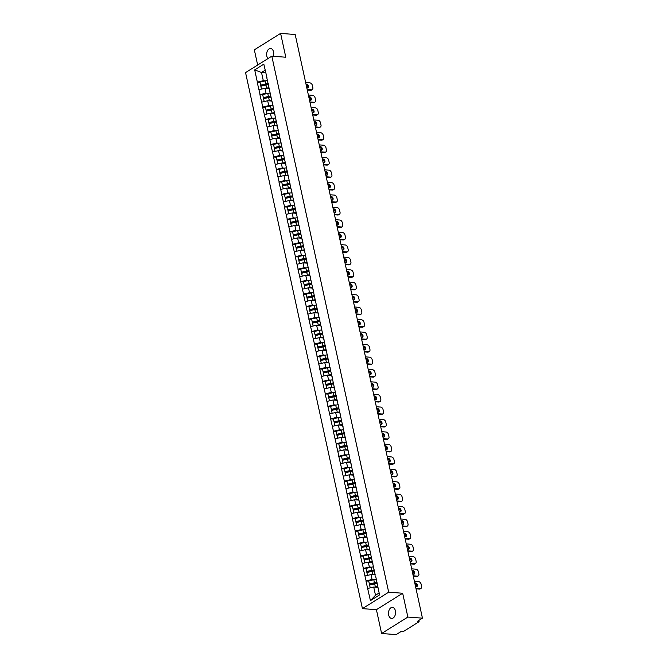 <?xml version="1.0" encoding="UTF-8"?>
<svg xmlns="http://www.w3.org/2000/svg" width="668" height="668" viewBox="0 0 668 668"><rect width="100%" height="100%" fill="white"/><g stroke="black" fill="none" stroke-linecap="round" stroke-linejoin="round"><path stroke-width="1" d="M388.667 615.003A5.544 3.524 94.3 0 1 392.45 607.371A5.544 3.524 94.3 0 1 395.389 610.794A5.544 3.524 94.3 0 1 391.615 618.418A5.544 3.524 94.3 0 1 388.667 615.003M267.977 58.575A5.544 3.524 94.3 0 1 266.816 56.112A5.544 3.524 94.3 0 1 270.59 48.48A5.544 3.524 94.3 0 1 273.538 51.904A5.544 3.524 94.3 0 1 273.296 56.279M381.603 633.506L407.864 617.065L402.67 593.242L376.41 609.684L381.603 633.506L396.182 634.6L401.092 631.527L402.161 631.602A1.303 0.426 167.7 0 0 403.948 631.185L418.811 621.883A1.303 0.426 167.7 0 0 419.078 621.532A1.303 0.426 167.7 0 0 418.602 621.315L417.533 621.24L422.443 618.159L295.181 34.494L280.602 33.4L254.341 49.841L257.656 65.03M376.41 609.684L362.432 608.631L245.557 72.603L271.818 56.17L388.684 592.19L362.432 608.631M377.904 587.364L373.713 587.055L375.499 595.246L370.414 600.632L379.549 594.912L375.675 576.3M370.414 600.632L365.939 580.951L368.761 581.16M374.28 579.624L372.059 579.457L365.939 580.951M366.097 580.851L363.225 568.485L366.039 568.693M371.558 567.157L369.337 566.99L363.225 568.485M363.384 568.385L360.503 556.01L363.317 556.227M368.845 554.69L366.615 554.524L360.503 556.01M360.662 555.91L357.789 543.543L360.603 543.752M366.122 542.216L363.901 542.049L357.789 543.543M357.948 543.443L355.067 531.068L357.881 531.285M363.4 529.749L361.179 529.582L355.067 531.068M355.226 530.976L352.345 518.602L355.167 518.819M360.687 517.283L358.457 517.107L352.345 518.602M352.504 518.502L349.631 506.135L352.445 506.344M357.964 504.808L355.743 504.641L349.631 506.135M349.79 506.035L346.909 493.66L349.723 493.877M355.251 492.341L353.021 492.174L346.909 493.66M347.068 493.568L344.195 481.194L347.009 481.403M352.529 479.866L350.308 479.699L344.195 481.194M344.354 481.094L341.473 468.727L344.287 468.936M349.807 467.4L347.585 467.233L341.473 468.727M341.632 468.627L338.751 456.252L341.573 456.469M347.093 454.933L344.863 454.766L338.751 456.252M338.91 456.16L336.037 443.786L338.851 443.995M344.371 442.458L342.15 442.291L336.037 443.786M336.196 443.686L333.315 431.319L336.129 431.528M341.657 429.992L339.428 429.825L333.315 431.319M333.474 431.219L330.602 418.844L333.416 419.061M338.935 417.525L336.714 417.358L330.602 418.844M330.76 418.752L327.879 406.378L330.693 406.587M336.213 405.05L333.992 404.883L327.879 406.378M328.038 406.278L325.157 393.911L327.98 394.12M333.499 392.584L331.27 392.417L325.157 393.911M325.316 393.811L322.444 381.436L325.258 381.653M330.777 380.117L328.556 379.95L322.444 381.436M322.602 381.344L319.721 368.97L322.535 369.179M328.063 367.642L325.834 367.475L319.721 368.97M319.88 368.87L317.008 356.503L319.822 356.712M325.341 355.176L323.12 355.009L317.008 356.503M317.158 356.403L314.286 344.028L317.1 344.245M322.619 342.709L320.398 342.542L314.286 344.028M314.444 343.928L311.564 331.562L314.386 331.771M319.905 330.234L317.676 330.067L311.564 331.562M311.722 331.462L308.85 319.095L311.664 319.304M317.183 317.768L314.962 317.601L308.85 319.095M309.008 318.995L306.128 306.62L308.942 306.837M314.469 305.301L312.24 305.134L306.128 306.62M306.286 306.52L303.414 294.154L306.228 294.363M311.747 292.826L309.526 292.659L303.414 294.154M303.564 294.054L300.692 281.687L303.506 281.896M309.025 280.36L306.804 280.193L300.692 281.687M300.851 281.587L297.97 269.212L300.792 269.429M306.311 267.893L304.082 267.726L297.97 269.212M298.128 269.112L295.256 256.746L298.07 256.955M303.589 255.418L301.368 255.251L295.256 256.746M295.415 256.646L292.534 244.279L295.348 244.488M300.876 242.952L298.646 242.785L292.534 244.279M292.693 244.179L289.82 231.804L292.634 232.021M298.153 230.485L295.932 230.318L289.82 231.804M289.97 231.704L287.098 219.338L289.912 219.547M295.431 218.01L293.21 217.843L287.098 219.338M287.257 219.238L284.376 206.871L287.198 207.08M292.718 205.544L290.488 205.377L284.376 206.871M284.535 206.771L281.662 194.396L284.476 194.613M289.995 193.077L287.774 192.902L281.662 194.396M281.821 194.296L278.94 181.93L281.754 182.139M287.282 180.602L285.052 180.435L278.94 181.93M279.099 181.83L276.226 169.455L279.04 169.672M284.56 168.136L282.339 167.969L276.226 169.455M276.377 169.363L273.504 156.988L276.318 157.205M281.838 155.661L279.616 155.494L273.504 156.988M273.663 156.888L270.782 144.522L273.604 144.731M279.124 143.194L276.894 143.027L270.782 144.522M270.941 144.422L268.068 132.047L270.882 132.264M276.402 130.728L274.181 130.561L268.068 132.047M268.227 131.955L265.346 119.58L268.16 119.789M273.688 118.253L271.459 118.086L265.346 119.58M265.505 119.48L262.633 107.114L265.446 107.323M270.966 105.786L268.745 105.619L262.633 107.114M262.783 107.014L259.91 94.639L262.724 94.856M268.244 93.32L266.023 93.153L259.91 94.639M260.069 94.547L257.188 82.172L260.011 82.381M265.53 80.845L263.301 80.678L257.188 82.172M257.347 82.072L254.692 69.881L263.827 64.161L266.924 77.521M375.241 575.131L266.49 76.352M375.191 574.897L370.99 574.58L372.059 579.457M370.99 574.58L365.037 575.975M372.468 562.431L368.277 562.114L369.337 566.99M368.277 562.114L362.315 563.508M372.519 562.665L372.953 563.834M369.746 549.956L365.555 549.647L366.615 554.524M365.555 549.647L359.601 551.033M369.805 550.19L370.239 551.359M367.033 537.49L362.833 537.172L363.901 542.049M362.833 537.172L356.879 538.567M367.083 537.723L367.517 538.892M364.31 525.023L360.119 524.706L361.179 529.582M360.119 524.706L354.165 526.1M364.361 525.257L364.795 526.426M361.597 512.548L357.397 512.239L358.457 517.107M357.397 512.239L351.443 513.625M361.647 512.782L362.081 513.951M358.875 500.081L354.683 499.764L355.743 504.641M354.683 499.764L348.721 501.159M358.925 500.315L359.359 501.484M356.153 487.615L351.961 487.298L353.021 492.174M351.961 487.298L346.007 488.692M356.211 487.849L356.645 489.018M353.439 475.14L349.239 474.823L350.308 479.699M349.239 474.823L343.285 476.217M353.489 475.374L353.923 476.543M350.717 462.673L346.525 462.356L347.585 467.233M346.525 462.356L340.571 463.751M350.767 462.907L351.201 464.076M348.003 450.207L343.803 449.89L344.863 454.766M343.803 449.89L337.849 451.284M348.053 450.441L348.487 451.61M345.281 437.732L341.089 437.415L342.15 442.291M341.089 437.415L335.127 438.809M345.331 437.966L345.765 439.135M342.559 425.265L338.367 424.948L339.428 429.825M338.367 424.948L332.413 426.343M342.617 425.499L343.051 426.668M339.845 412.799L335.645 412.482L336.714 417.358M335.645 412.482L329.691 413.876M339.895 413.033L340.329 414.202M337.123 400.324L332.931 400.007L333.992 404.883M332.931 400.007L326.978 401.401M337.173 400.558L337.607 401.727M334.409 387.857L330.209 387.54L331.27 392.417M330.209 387.54L324.256 388.935M334.459 388.091L334.893 389.26M331.687 375.391L327.495 375.074L328.556 379.95M327.495 375.074L321.533 376.468M331.737 375.616L332.171 376.794M328.965 362.916L324.773 362.599L325.834 367.475M324.773 362.599L318.82 363.993M329.023 363.15L329.449 364.319M326.251 350.45L322.051 350.132L323.12 355.009M322.051 350.132L316.098 351.527M326.301 350.683L326.736 351.852M323.529 337.983L319.337 337.666L320.398 342.542M319.337 337.666L313.384 339.06M323.579 338.208L324.013 339.377M320.815 325.508L316.615 325.191L317.676 330.067M316.615 325.191L310.662 326.585M320.865 325.742L321.3 326.911M318.093 313.041L313.902 312.724L314.962 317.601M313.902 312.724L307.94 314.119M318.143 313.275L318.578 314.444M315.371 300.567L311.179 300.258L312.24 305.134M311.179 300.258L305.226 301.652M315.43 300.8L315.855 301.969M312.657 288.1L308.457 287.783L309.526 292.659M308.457 287.783L302.504 289.177M312.707 288.334L313.142 289.503M309.935 275.634L305.744 275.316L306.804 280.193M305.744 275.316L299.79 276.711M309.985 275.867L310.42 277.036M307.222 263.159L303.021 262.85L304.082 267.726M303.021 262.85L297.068 264.236M307.272 263.392L307.706 264.561M304.499 250.692L300.308 250.375L301.368 255.251M300.308 250.375L294.346 251.769M304.55 250.926L304.984 252.095M301.777 238.226L297.586 237.908L298.646 242.785M297.586 237.908L291.632 239.303M301.827 238.459L302.262 239.628M299.064 225.751L294.864 225.442L295.932 230.318M294.864 225.442L288.91 226.828M299.114 225.984L299.548 227.153M296.341 213.284L292.15 212.967L293.21 217.843M292.15 212.967L286.196 214.361M296.392 213.518L296.826 214.687M293.628 200.817L289.428 200.5L290.488 205.377M289.428 200.5L283.474 201.895M293.678 201.051L294.112 202.22M290.906 188.343L286.714 188.034L287.774 192.902M286.714 188.034L280.752 189.42M290.956 188.576L291.39 189.745M288.184 175.876L283.992 175.559L285.052 180.435M283.992 175.559L278.038 176.953M288.234 176.11L288.668 177.279M285.47 163.409L281.27 163.092L282.339 167.969M281.27 163.092L275.316 164.487M285.52 163.643L285.954 164.812M282.748 150.935L278.556 150.626L279.616 155.494M278.556 150.626L272.602 152.012M282.798 151.168L283.232 152.337M280.034 138.468L275.834 138.151L276.894 143.027M275.834 138.151L269.88 139.545M280.084 138.702L280.518 139.871M277.312 126.001L273.12 125.684L274.181 130.561M273.12 125.684L267.158 127.079M277.362 126.235L277.796 127.404M274.59 113.527L270.398 113.209L271.459 118.086M270.398 113.209L264.445 114.604M274.64 113.76L275.074 114.929M271.876 101.06L267.676 100.743L268.745 105.619M267.676 100.743L261.722 102.137M271.926 101.294L272.36 102.463M269.154 88.593L264.962 88.276L266.023 93.153M264.962 88.276L259.009 89.671M269.204 88.827L269.638 89.996M265.714 72.804L261.514 72.486L263.301 80.678M265.146 70.215L261.514 72.486L254.692 69.881M407.864 617.065L422.443 618.159M402.67 593.242L388.684 592.19M271.818 56.17L285.795 57.223L280.602 33.4M375.499 595.246L379.132 592.975M373.713 587.055L367.759 588.441M269.07 88.201A5.803 1.895 167.7 0 0 267.25 88.443M268.177 84.085A5.803 1.895 167.7 0 0 265.814 84.444L260.712 85.571L260.612 85.153L259.944 82.081L265.037 80.953L265.705 84.026L260.612 85.153M305.66 82.54L309.852 82.857A2.597 1.812 58 0 1 312.373 85.404L312.841 87.566A2.597 1.812 58 0 1 312.223 89.621L311.438 90.113A2.597 1.812 -122 0 1 310.578 90.305L307.297 90.063M310.578 90.305L311.371 89.813L307.18 89.495M311.371 89.813A2.597 1.812 58 0 0 312.223 89.621M306.829 87.9L307.464 87.942A2.037 1.419 58 0 0 308.132 87.792A2.037 1.419 58 0 0 308.474 85.738A2.037 1.419 58 0 0 306.637 84.193L306.011 84.143M307.672 87.942A2.037 1.419 58 0 0 307.622 86.088A2.037 1.419 58 0 0 306.136 84.736M267.584 80.552A7.098 2.321 167.7 0 0 265.037 80.953M268.252 83.625A7.098 2.321 167.7 0 0 265.705 84.026M268.97 87.758A7.098 2.321 167.7 0 0 266.607 88.143L265.755 88.335M268.302 84.686A7.098 2.321 167.7 0 0 265.939 85.07L260.837 86.197L261.472 89.094M271.792 100.676A5.803 1.895 167.7 0 0 269.964 100.918M270.891 96.559A5.803 1.895 167.7 0 0 268.528 96.91L263.434 98.037L263.334 97.628L262.658 94.547L267.759 93.42L268.427 96.501L263.334 97.628M308.382 95.015L312.574 95.332A2.597 1.812 58 0 1 315.096 97.879L315.563 100.033A2.597 1.812 58 0 1 314.945 102.087L314.16 102.58A2.597 1.812 -122 0 1 313.3 102.772L310.019 102.53M313.3 102.772L314.085 102.279L309.894 101.97M314.085 102.279A2.597 1.812 58 0 0 314.945 102.087M309.551 100.367L310.177 100.417A2.037 1.419 58 0 0 310.845 100.258A2.037 1.419 58 0 0 311.196 98.213A2.037 1.419 58 0 0 309.359 96.66L308.725 96.609M310.395 100.417A2.037 1.419 58 0 0 310.344 98.563A2.037 1.419 58 0 0 308.858 97.202M270.298 93.019A7.098 2.321 167.7 0 0 267.759 93.42M270.974 96.092A7.098 2.321 167.7 0 0 268.427 96.501M271.692 100.225A7.098 2.321 167.7 0 0 269.321 100.617L268.469 100.801M271.024 97.152A7.098 2.321 167.7 0 0 268.653 97.536L263.559 98.664L264.186 101.561M274.506 113.142A5.803 1.895 167.7 0 0 272.686 113.385M273.613 109.026A5.803 1.895 167.7 0 0 271.25 109.377L266.156 110.512L266.048 110.095L265.38 107.022L270.473 105.886L271.15 108.968L266.048 110.095M311.096 107.481L315.288 107.798A2.597 1.812 58 0 1 317.809 110.345L318.285 112.508A2.597 1.812 58 0 1 317.659 114.554L316.874 115.046A2.597 1.812 -122 0 1 316.022 115.247L312.741 114.996M316.022 115.247L316.807 114.754L312.616 114.437M316.807 114.754A2.597 1.812 58 0 0 317.659 114.554M312.265 112.834L312.9 112.884A2.037 1.419 58 0 0 313.568 112.733A2.037 1.419 58 0 0 313.91 110.679A2.037 1.419 58 0 0 312.081 109.126L311.447 109.084M313.117 112.884A2.037 1.419 58 0 0 313.058 111.03A2.037 1.419 58 0 0 311.572 109.669M273.02 105.486A7.098 2.321 167.7 0 0 270.473 105.886M273.688 108.567A7.098 2.321 167.7 0 0 271.15 108.968M274.414 112.7A7.098 2.321 167.7 0 0 272.043 113.084L271.191 113.276M273.738 109.619A7.098 2.321 167.7 0 0 271.375 110.003L266.273 111.138L266.908 114.028M277.228 125.609A5.803 1.895 167.7 0 0 275.4 125.851M276.327 121.492A5.803 1.895 167.7 0 0 273.972 121.852L268.87 122.979L268.77 122.561L268.093 119.488L273.195 118.361L273.863 121.434L268.77 122.561M313.818 119.948L318.01 120.265A2.597 1.812 58 0 1 320.531 122.812L320.999 124.974A2.597 1.812 58 0 1 320.381 127.029L319.596 127.521A2.597 1.812 -122 0 1 318.736 127.713L315.455 127.471M318.736 127.713L319.529 127.221L315.329 126.903M319.529 127.221A2.597 1.812 58 0 0 320.381 127.029M314.987 125.308L315.613 125.359A2.037 1.419 58 0 0 316.29 125.2A2.037 1.419 58 0 0 316.632 123.146A2.037 1.419 58 0 0 314.795 121.601L314.169 121.551M315.83 125.35A2.037 1.419 58 0 0 315.78 123.496A2.037 1.419 58 0 0 314.294 122.144M275.734 117.96A7.098 2.321 167.7 0 0 273.195 118.361M276.41 121.033A7.098 2.321 167.7 0 0 273.863 121.434M277.128 125.166A7.098 2.321 167.7 0 0 274.765 125.551L273.905 125.743M276.46 122.094A7.098 2.321 167.7 0 0 274.089 122.478L268.995 123.605L269.63 126.502M279.95 138.084A5.803 1.895 167.7 0 0 278.122 138.326M279.049 133.967A5.803 1.895 167.7 0 0 276.686 134.318L271.592 135.445L271.484 135.036L270.816 131.955L275.909 130.828L276.585 133.909L271.484 135.036M316.532 132.423L320.732 132.74A2.597 1.812 58 0 1 323.245 135.287L323.721 137.441A2.597 1.812 58 0 1 323.103 139.495L322.31 139.988A2.597 1.812 -122 0 1 321.458 140.18L318.177 139.938M321.458 140.18L322.243 139.687L318.051 139.378M322.243 139.687A2.597 1.812 58 0 0 323.103 139.495M317.701 137.775L318.335 137.825A2.037 1.419 58 0 0 319.003 137.666A2.037 1.419 58 0 0 319.346 135.621A2.037 1.419 58 0 0 317.517 134.068L316.882 134.017M318.553 137.825A2.037 1.419 58 0 0 318.502 135.971A2.037 1.419 58 0 0 317.016 134.61M278.456 130.427A7.098 2.321 167.7 0 0 275.909 130.828M279.124 133.5A7.098 2.321 167.7 0 0 276.585 133.909M279.85 137.633A7.098 2.321 167.7 0 0 277.479 138.025L276.627 138.209M279.182 134.56A7.098 2.321 167.7 0 0 276.811 134.944L271.717 136.072L272.344 138.969M282.664 150.55A5.803 1.895 167.7 0 0 280.844 150.793M281.771 146.434A5.803 1.895 167.7 0 0 279.408 146.785L274.306 147.92L274.206 147.503L273.538 144.43L278.631 143.294L279.299 146.376L274.206 147.503M319.254 144.889L323.446 145.207A2.597 1.812 58 0 1 325.967 147.753L326.435 149.916A2.597 1.812 58 0 1 325.817 151.962L325.032 152.454A2.597 1.812 -122 0 1 324.18 152.655L320.89 152.404M324.18 152.655L324.965 152.162L320.774 151.845M324.965 152.162A2.597 1.812 58 0 0 325.817 151.962M320.423 150.25L321.058 150.292A2.037 1.419 58 0 0 321.726 150.141A2.037 1.419 58 0 0 322.068 148.087A2.037 1.419 58 0 0 320.231 146.534L319.605 146.492M321.266 150.292A2.037 1.419 58 0 0 321.216 148.438A2.037 1.419 58 0 0 319.73 147.077M281.178 142.894A7.098 2.321 167.7 0 0 278.631 143.294M281.846 145.975A7.098 2.321 167.7 0 0 279.299 146.376M282.564 150.108A7.098 2.321 167.7 0 0 280.201 150.492L279.349 150.684M281.896 147.027A7.098 2.321 167.7 0 0 279.533 147.411L274.431 148.547L275.066 151.436M285.386 163.025A5.803 1.895 167.7 0 0 283.558 163.259M284.484 158.909A5.803 1.895 167.7 0 0 282.121 159.26L277.028 160.387L276.928 159.978L276.251 156.897L281.353 155.769L282.021 158.842L276.928 159.978M321.976 157.364L326.168 157.673A2.597 1.812 58 0 1 328.689 160.22L329.157 162.382A2.597 1.812 58 0 1 328.539 164.437L327.754 164.929A2.597 1.812 -122 0 1 326.894 165.121L323.613 164.879M326.894 165.121L327.679 164.629L323.487 164.311M327.679 164.629A2.597 1.812 58 0 0 328.539 164.437M323.145 162.716L323.771 162.767A2.037 1.419 58 0 0 324.439 162.608A2.037 1.419 58 0 0 324.79 160.554A2.037 1.419 58 0 0 322.953 159.009L322.318 158.959M323.988 162.758A2.037 1.419 58 0 0 323.938 160.913A2.037 1.419 58 0 0 322.452 159.552M283.892 155.368A7.098 2.321 167.7 0 0 281.353 155.769M284.568 158.441A7.098 2.321 167.7 0 0 282.021 158.842M285.286 162.574A7.098 2.321 167.7 0 0 282.915 162.959L282.063 163.151M284.618 159.502A7.098 2.321 167.7 0 0 282.247 159.886L277.153 161.013L277.779 163.911M288.1 175.492A5.803 1.895 167.7 0 0 286.28 175.734M287.207 171.375A5.803 1.895 167.7 0 0 284.844 171.726L279.75 172.853L279.641 172.444L278.974 169.363L284.067 168.236L284.743 171.317L279.641 172.444M324.69 169.831L328.881 170.148A2.597 1.812 58 0 1 331.403 172.695L331.879 174.849A2.597 1.812 58 0 1 331.253 176.903L330.468 177.396A2.597 1.812 -122 0 1 329.616 177.596L326.335 177.346M329.616 177.596L330.401 177.095L326.209 176.786M330.401 177.095A2.597 1.812 58 0 0 331.253 176.903M325.859 175.183L326.493 175.233A2.037 1.419 58 0 0 327.161 175.074A2.037 1.419 58 0 0 327.504 173.029A2.037 1.419 58 0 0 325.675 171.476L325.04 171.425M326.71 175.233A2.037 1.419 58 0 0 326.652 173.379A2.037 1.419 58 0 0 325.166 172.018M286.614 167.835A7.098 2.321 167.7 0 0 284.067 168.236M287.282 170.908A7.098 2.321 167.7 0 0 284.743 171.317M288.008 175.049A7.098 2.321 167.7 0 0 285.637 175.433L284.785 175.617M287.332 171.968A7.098 2.321 167.7 0 0 284.969 172.352L279.867 173.48L280.502 176.377M290.822 187.958A5.803 1.895 167.7 0 0 288.993 188.201M289.92 183.842A5.803 1.895 167.7 0 0 287.566 184.193L282.464 185.328L282.364 184.911L281.687 181.838L286.789 180.702L287.457 183.783L282.364 184.911M327.412 182.297L331.604 182.614A2.597 1.812 58 0 1 334.125 185.161L334.593 187.324A2.597 1.812 58 0 1 333.975 189.37L333.19 189.862A2.597 1.812 -122 0 1 332.33 190.063L329.048 189.812M332.33 190.063L333.123 189.57L328.923 189.253M333.123 189.57A2.597 1.812 58 0 0 333.975 189.37M328.581 187.658L329.207 187.7A2.037 1.419 58 0 0 329.883 187.549A2.037 1.419 58 0 0 330.226 185.495A2.037 1.419 58 0 0 328.389 183.942L327.763 183.9M329.424 187.7A2.037 1.419 58 0 0 329.374 185.846A2.037 1.419 58 0 0 327.888 184.493M289.327 180.302A7.098 2.321 167.7 0 0 286.789 180.702M290.004 183.383A7.098 2.321 167.7 0 0 287.457 183.783M290.722 187.516A7.098 2.321 167.7 0 0 288.359 187.9L287.499 188.092M290.054 184.435A7.098 2.321 167.7 0 0 287.683 184.819L282.589 185.954L283.224 188.844M293.544 200.433A5.803 1.895 167.7 0 0 291.716 200.676M292.642 196.317A5.803 1.895 167.7 0 0 290.279 196.668L285.186 197.795L285.077 197.386L284.409 194.304L289.503 193.177L290.179 196.25L285.077 197.386M330.126 194.772L334.326 195.081A2.597 1.812 58 0 1 336.847 197.636L337.315 199.79A2.597 1.812 58 0 1 336.697 201.845L335.904 202.337A2.597 1.812 -122 0 1 335.052 202.529L331.771 202.287M335.052 202.529L335.837 202.037L331.645 201.719M335.837 202.037A2.597 1.812 58 0 0 336.697 201.845M331.295 200.124L331.929 200.175A2.037 1.419 58 0 0 332.597 200.016A2.037 1.419 58 0 0 332.94 197.962A2.037 1.419 58 0 0 331.111 196.417L330.476 196.367M332.146 200.166A2.037 1.419 58 0 0 332.096 198.321A2.037 1.419 58 0 0 330.61 196.96M292.05 192.776A7.098 2.321 167.7 0 0 289.503 193.177M292.718 195.849A7.098 2.321 167.7 0 0 290.179 196.25M293.444 199.982A7.098 2.321 167.7 0 0 291.073 200.367L290.221 200.559M292.776 196.91A7.098 2.321 167.7 0 0 290.405 197.294L285.311 198.421L285.937 201.319M296.258 212.9A5.803 1.895 167.7 0 0 294.438 213.142M295.365 208.783A5.803 1.895 167.7 0 0 293.001 209.134L287.9 210.261L287.799 209.852L287.131 206.771L292.225 205.644L292.893 208.725L287.799 209.852M332.848 207.239L337.039 207.556A2.597 1.812 58 0 1 339.561 210.103L340.029 212.257A2.597 1.812 58 0 1 339.411 214.311L338.626 214.804A2.597 1.812 -122 0 1 337.774 215.004L334.484 214.754M337.774 215.004L338.559 214.503L334.367 214.194M338.559 214.503A2.597 1.812 58 0 0 339.411 214.311M334.017 212.591L334.651 212.641A2.037 1.419 58 0 0 335.319 212.491A2.037 1.419 58 0 0 335.662 210.437A2.037 1.419 58 0 0 333.825 208.884L333.198 208.833M334.86 212.641A2.037 1.419 58 0 0 334.81 210.787A2.037 1.419 58 0 0 333.324 209.426M294.772 205.243A7.098 2.321 167.7 0 0 292.225 205.644M295.44 208.324A7.098 2.321 167.7 0 0 292.893 208.725M296.166 212.457A7.098 2.321 167.7 0 0 293.795 212.841L292.943 213.025M295.49 209.376A7.098 2.321 167.7 0 0 293.127 209.76L288.025 210.888L288.659 213.785M298.98 225.366A5.803 1.895 167.7 0 0 297.151 225.609M298.078 221.25A5.803 1.895 167.7 0 0 295.715 221.601L290.622 222.736L290.522 222.319L289.845 219.246L294.947 218.119L295.615 221.191L290.522 222.319M335.57 219.705L339.761 220.022A2.597 1.812 58 0 1 342.283 222.569L342.751 224.732A2.597 1.812 58 0 1 342.133 226.778L341.348 227.27A2.597 1.812 -122 0 1 340.488 227.471L337.206 227.22M340.488 227.471L341.273 226.978L337.081 226.661M341.273 226.978A2.597 1.812 58 0 0 342.133 226.778M336.739 225.066L337.365 225.108A2.037 1.419 58 0 0 338.033 224.957A2.037 1.419 58 0 0 338.384 222.903A2.037 1.419 58 0 0 336.547 221.35L335.912 221.308M337.582 225.108A2.037 1.419 58 0 0 337.532 223.254A2.037 1.419 58 0 0 336.046 221.901M297.485 217.71A7.098 2.321 167.7 0 0 294.947 218.119M298.162 220.791A7.098 2.321 167.7 0 0 295.615 221.191M298.88 224.924A7.098 2.321 167.7 0 0 296.517 225.308L295.657 225.5M298.212 221.843A7.098 2.321 167.7 0 0 295.841 222.235L290.747 223.362L291.373 226.252M301.694 237.841A5.803 1.895 167.7 0 0 299.874 238.084M300.8 233.725A5.803 1.895 167.7 0 0 298.437 234.076L293.344 235.203L293.235 234.794L292.567 231.712L297.661 230.585L298.337 233.658L293.235 234.794M338.284 232.18L342.475 232.489A2.597 1.812 58 0 1 344.997 235.044L345.473 237.198A2.597 1.812 58 0 1 344.847 239.253L344.062 239.745A2.597 1.812 -122 0 1 343.21 239.937L339.928 239.695M343.21 239.937L343.995 239.445L339.803 239.127M343.995 239.445A2.597 1.812 58 0 0 344.847 239.253M339.453 237.532L340.087 237.583A2.037 1.419 58 0 0 340.755 237.424A2.037 1.419 58 0 0 341.097 235.37A2.037 1.419 58 0 0 339.269 233.825L338.634 233.775M340.304 237.574A2.037 1.419 58 0 0 340.246 235.729A2.037 1.419 58 0 0 338.76 234.368M300.208 230.184A7.098 2.321 167.7 0 0 297.661 230.585M300.876 233.257A7.098 2.321 167.7 0 0 298.337 233.658M301.602 237.391A7.098 2.321 167.7 0 0 299.231 237.775L298.379 237.967M300.926 234.318A7.098 2.321 167.7 0 0 298.563 234.702L293.461 235.829L294.095 238.726M304.416 250.308A5.803 1.895 167.7 0 0 302.596 250.55M303.514 246.191A5.803 1.895 167.7 0 0 301.159 246.542L296.058 247.669L295.957 247.26L295.281 244.179L300.383 243.052L301.051 246.133L295.957 247.26M341.006 244.647L345.197 244.964A2.597 1.812 58 0 1 347.719 247.511L348.187 249.665A2.597 1.812 58 0 1 347.569 251.719L346.784 252.212A2.597 1.812 -122 0 1 345.924 252.412L342.642 252.162M345.924 252.412L346.717 251.919L342.517 251.602M346.717 251.919A2.597 1.812 58 0 0 347.569 251.719M342.175 249.999L342.801 250.049A2.037 1.419 58 0 0 343.477 249.899A2.037 1.419 58 0 0 343.82 247.845A2.037 1.419 58 0 0 341.983 246.292L341.356 246.241M343.018 250.049A2.037 1.419 58 0 0 342.968 248.195A2.037 1.419 58 0 0 341.482 246.834M302.921 242.651A7.098 2.321 167.7 0 0 300.383 243.052M303.598 245.732A7.098 2.321 167.7 0 0 301.051 246.133M304.316 249.865A7.098 2.321 167.7 0 0 301.953 250.249L301.093 250.433M303.648 246.784A7.098 2.321 167.7 0 0 301.276 247.168L296.183 248.296L296.817 251.193M307.138 262.774A5.803 1.895 167.7 0 0 305.309 263.017M306.236 258.658A5.803 1.895 167.7 0 0 303.873 259.009L298.78 260.144L298.671 259.727L298.003 256.654L303.097 255.527L303.773 258.599L298.671 259.727M343.719 257.113L347.919 257.43A2.597 1.812 58 0 1 350.441 259.977L350.909 262.14A2.597 1.812 58 0 1 350.291 264.186L349.498 264.678A2.597 1.812 -122 0 1 348.646 264.879L345.364 264.628M348.646 264.879L349.431 264.386L345.239 264.069M349.431 264.386A2.597 1.812 58 0 0 350.291 264.186M344.888 262.474L345.523 262.516A2.037 1.419 58 0 0 346.191 262.365A2.037 1.419 58 0 0 346.533 260.311A2.037 1.419 58 0 0 344.705 258.758L344.07 258.716M345.74 262.516A2.037 1.419 58 0 0 345.69 260.662A2.037 1.419 58 0 0 344.204 259.309M305.643 255.118A7.098 2.321 167.7 0 0 303.097 255.527M306.311 258.199A7.098 2.321 167.7 0 0 303.773 258.599M307.038 262.332A7.098 2.321 167.7 0 0 304.666 262.716L303.815 262.908M306.37 259.251A7.098 2.321 167.7 0 0 303.998 259.643L298.905 260.77L299.531 263.66M309.852 275.249A5.803 1.895 167.7 0 0 308.031 275.492M308.958 271.133A5.803 1.895 167.7 0 0 306.595 271.484L301.493 272.611L301.393 272.202L300.725 269.12L305.819 267.993L306.487 271.066L301.393 272.202M346.441 269.588L350.633 269.897A2.597 1.812 58 0 1 353.155 272.452L353.623 274.606A2.597 1.812 58 0 1 353.005 276.661L352.22 277.153A2.597 1.812 -122 0 1 351.368 277.345L348.078 277.103M351.368 277.345L352.153 276.853L347.961 276.535M352.153 276.853A2.597 1.812 58 0 0 353.005 276.661M347.611 274.94L348.245 274.991A2.037 1.419 58 0 0 348.913 274.832A2.037 1.419 58 0 0 349.255 272.786A2.037 1.419 58 0 0 347.418 271.233L346.792 271.183M348.454 274.982A2.037 1.419 58 0 0 348.404 273.137A2.037 1.419 58 0 0 346.917 271.776M308.365 267.592A7.098 2.321 167.7 0 0 305.819 267.993M309.034 270.665A7.098 2.321 167.7 0 0 306.487 271.066M309.76 274.798A7.098 2.321 167.7 0 0 307.389 275.183L306.537 275.375M309.084 271.726A7.098 2.321 167.7 0 0 306.721 272.11L301.619 273.237L302.253 276.135M312.574 287.716A5.803 1.895 167.7 0 0 310.745 287.958M311.672 283.599A5.803 1.895 167.7 0 0 309.309 283.95L304.216 285.077L304.115 284.668L303.439 281.587L308.541 280.46L309.209 283.541L304.115 284.668M349.164 282.055L353.355 282.372A2.597 1.812 58 0 1 355.877 284.919L356.345 287.073A2.597 1.812 58 0 1 355.727 289.127L354.942 289.62A2.597 1.812 -122 0 1 354.082 289.82L350.8 289.57M354.082 289.82L354.867 289.327L350.675 289.01M354.867 289.327A2.597 1.812 58 0 0 355.727 289.127M350.333 287.407L350.959 287.457A2.037 1.419 58 0 0 351.627 287.307A2.037 1.419 58 0 0 351.978 285.253A2.037 1.419 58 0 0 350.141 283.7L349.506 283.649M351.176 287.457A2.037 1.419 58 0 0 351.126 285.603A2.037 1.419 58 0 0 349.64 284.242M311.079 280.059A7.098 2.321 167.7 0 0 308.541 280.46M311.756 283.14A7.098 2.321 167.7 0 0 309.209 283.541M312.474 287.273A7.098 2.321 167.7 0 0 310.111 287.657L309.251 287.841M311.806 284.192A7.098 2.321 167.7 0 0 309.434 284.576L304.341 285.704L304.967 288.601M315.288 300.183A5.803 1.895 167.7 0 0 313.467 300.425M314.394 296.066A5.803 1.895 167.7 0 0 312.031 296.425L306.938 297.552L306.829 297.135L306.161 294.062L311.255 292.935L311.931 296.007L306.829 297.135M351.877 294.521L356.069 294.839A2.597 1.812 58 0 1 358.591 297.385L359.067 299.548A2.597 1.812 58 0 1 358.44 301.594L357.656 302.086A2.597 1.812 -122 0 1 356.804 302.287L353.522 302.036M356.804 302.287L357.589 301.794L353.397 301.477M357.589 301.794A2.597 1.812 58 0 0 358.44 301.594M353.046 299.882L353.681 299.924A2.037 1.419 58 0 0 354.349 299.773A2.037 1.419 58 0 0 354.691 297.719A2.037 1.419 58 0 0 352.863 296.166L352.228 296.124M353.898 299.924A2.037 1.419 58 0 0 353.84 298.07A2.037 1.419 58 0 0 352.353 296.717M313.801 292.526A7.098 2.321 167.7 0 0 311.255 292.935M314.469 295.607A7.098 2.321 167.7 0 0 311.931 296.007M315.196 299.74A7.098 2.321 167.7 0 0 312.824 300.124L311.973 300.316M314.519 296.659A7.098 2.321 167.7 0 0 312.156 297.051L307.055 298.178L307.689 301.068M318.01 312.657A5.803 1.895 167.7 0 0 316.189 312.9M317.108 308.541A5.803 1.895 167.7 0 0 314.753 308.892L309.651 310.019L309.551 309.61L308.875 306.529L313.977 305.401L314.645 308.474L309.551 309.61M354.599 306.996L358.791 307.305A2.597 1.812 58 0 1 361.313 309.86L361.78 312.014A2.597 1.812 58 0 1 361.163 314.069L360.378 314.561A2.597 1.812 -122 0 1 359.518 314.753L356.236 314.511M359.518 314.753L360.311 314.261L356.111 313.943M360.311 314.261A2.597 1.812 58 0 0 361.163 314.069M355.768 312.348L356.395 312.399A2.037 1.419 58 0 0 357.071 312.24A2.037 1.419 58 0 0 357.413 310.194A2.037 1.419 58 0 0 355.576 308.641L354.95 308.591M356.612 312.39A2.037 1.419 58 0 0 356.562 310.545A2.037 1.419 58 0 0 355.075 309.184M316.515 305A7.098 2.321 167.7 0 0 313.977 305.401M317.191 308.073A7.098 2.321 167.7 0 0 314.645 308.474M317.91 312.206A7.098 2.321 167.7 0 0 315.546 312.591L314.686 312.783M317.242 309.134A7.098 2.321 167.7 0 0 314.87 309.518L309.777 310.645L310.411 313.542M320.732 325.124A5.803 1.895 167.7 0 0 318.903 325.366M319.83 321.007A5.803 1.895 167.7 0 0 317.467 321.358L312.373 322.485L312.265 322.076L311.597 318.995L316.69 317.868L317.367 320.949L312.265 322.076M357.322 319.463L361.513 319.78A2.597 1.812 58 0 1 364.035 322.327L364.503 324.481A2.597 1.812 58 0 1 363.885 326.535L363.091 327.028A2.597 1.812 -122 0 1 362.24 327.228L358.958 326.978M362.24 327.228L363.025 326.736L358.833 326.418M363.025 326.736A2.597 1.812 58 0 0 363.885 326.535M358.482 324.815L359.117 324.865A2.037 1.419 58 0 0 359.785 324.715A2.037 1.419 58 0 0 360.127 322.661A2.037 1.419 58 0 0 358.298 321.108L357.664 321.058M359.334 324.865A2.037 1.419 58 0 0 359.284 323.011A2.037 1.419 58 0 0 357.797 321.65M319.237 317.467A7.098 2.321 167.7 0 0 316.69 317.868M319.905 320.548A7.098 2.321 167.7 0 0 317.367 320.949M320.632 324.681A7.098 2.321 167.7 0 0 318.26 325.065L317.409 325.249M319.964 321.6A7.098 2.321 167.7 0 0 317.592 321.984L312.499 323.112L313.125 326.009M323.446 337.591A5.803 1.895 167.7 0 0 321.625 337.833M322.552 333.474A5.803 1.895 167.7 0 0 320.189 333.833L315.087 334.96L314.987 334.543L314.319 331.47L319.413 330.343L320.081 333.416L314.987 334.543M360.035 331.929L364.227 332.246A2.597 1.812 58 0 1 366.749 334.793L367.216 336.956A2.597 1.812 58 0 1 366.598 339.002L365.813 339.494A2.597 1.812 -122 0 1 364.962 339.695L361.672 339.444M364.962 339.695L365.747 339.202L361.555 338.885M365.747 339.202A2.597 1.812 58 0 0 366.598 339.002M361.204 337.29L361.839 337.332A2.037 1.419 58 0 0 362.507 337.181A2.037 1.419 58 0 0 362.849 335.127A2.037 1.419 58 0 0 361.012 333.574L360.386 333.532M362.048 337.332A2.037 1.419 58 0 0 361.998 335.478A2.037 1.419 58 0 0 360.511 334.125M321.959 329.934A7.098 2.321 167.7 0 0 319.413 330.343M322.627 333.015A7.098 2.321 167.7 0 0 320.081 333.416M323.354 337.148A7.098 2.321 167.7 0 0 320.982 337.532L320.131 337.724M322.677 334.067A7.098 2.321 167.7 0 0 320.314 334.459L315.212 335.586L315.847 338.476M326.168 350.065A5.803 1.895 167.7 0 0 324.339 350.308M325.266 345.949A5.803 1.895 167.7 0 0 322.903 346.3L317.809 347.427L317.709 347.018L317.033 343.936L322.135 342.809L322.803 345.89L317.709 347.018M362.757 344.404L366.949 344.713A2.597 1.812 58 0 1 369.471 347.268L369.938 349.422A2.597 1.812 58 0 1 369.32 351.477L368.536 351.969A2.597 1.812 -122 0 1 367.676 352.161L364.394 351.919M367.676 352.161L368.46 351.669L364.269 351.36M368.46 351.669A2.597 1.812 58 0 0 369.32 351.477M363.926 349.756L364.553 349.807A2.037 1.419 58 0 0 365.221 349.648A2.037 1.419 58 0 0 365.571 347.602A2.037 1.419 58 0 0 363.734 346.049L363.1 345.999M364.77 349.798A2.037 1.419 58 0 0 364.72 347.953A2.037 1.419 58 0 0 363.233 346.592M324.673 342.408A7.098 2.321 167.7 0 0 322.135 342.809M325.349 345.481A7.098 2.321 167.7 0 0 322.803 345.89M326.067 349.614A7.098 2.321 167.7 0 0 323.704 350.007L322.844 350.191M325.399 346.542A7.098 2.321 167.7 0 0 323.028 346.926L317.935 348.053L318.561 350.95M328.881 362.532A5.803 1.895 167.7 0 0 327.061 362.774M327.988 358.415A5.803 1.895 167.7 0 0 325.625 358.766L320.531 359.893L320.423 359.484L319.755 356.403L324.848 355.276L325.525 358.357L320.423 359.484M365.471 356.871L369.671 357.188A2.597 1.812 58 0 1 372.185 359.735L372.661 361.889A2.597 1.812 58 0 1 372.043 363.943L371.249 364.436A2.597 1.812 -122 0 1 370.398 364.636L367.116 364.386M370.398 364.636L371.183 364.144L366.991 363.826M371.183 364.144A2.597 1.812 58 0 0 372.043 363.943M366.64 362.223L367.275 362.273A2.037 1.419 58 0 0 367.943 362.123A2.037 1.419 58 0 0 368.285 360.069A2.037 1.419 58 0 0 366.456 358.516L365.822 358.466M367.492 362.273A2.037 1.419 58 0 0 367.433 360.419A2.037 1.419 58 0 0 365.955 359.058M327.395 354.875A7.098 2.321 167.7 0 0 324.848 355.276M328.063 357.956A7.098 2.321 167.7 0 0 325.525 358.357M328.79 362.089A7.098 2.321 167.7 0 0 326.418 362.474L325.566 362.666M328.113 359.008A7.098 2.321 167.7 0 0 325.75 359.392L320.648 360.52L321.283 363.417M331.604 374.998A5.803 1.895 167.7 0 0 329.783 375.241M330.702 370.882A5.803 1.895 167.7 0 0 328.347 371.241L323.245 372.368L323.145 371.951L322.469 368.878L327.57 367.751L328.238 370.824L323.145 371.951M368.193 369.337L372.385 369.654A2.597 1.812 58 0 1 374.907 372.201L375.374 374.364A2.597 1.812 58 0 1 374.756 376.41L373.971 376.911A2.597 1.812 -122 0 1 373.111 377.103L369.83 376.852M373.111 377.103L373.905 376.61L369.705 376.293M373.905 376.61A2.597 1.812 58 0 0 374.756 376.41M369.362 374.698L369.988 374.74A2.037 1.419 58 0 0 370.665 374.589A2.037 1.419 58 0 0 371.007 372.535A2.037 1.419 58 0 0 369.17 370.99L368.544 370.94M370.206 374.74A2.037 1.419 58 0 0 370.156 372.886A2.037 1.419 58 0 0 368.669 371.533M330.109 367.342A7.098 2.321 167.7 0 0 327.57 367.751M330.785 370.423A7.098 2.321 167.7 0 0 328.238 370.824M331.503 374.556A7.098 2.321 167.7 0 0 329.14 374.94L328.28 375.132M330.835 371.475A7.098 2.321 167.7 0 0 328.464 371.867L323.37 372.994L324.005 375.892M334.326 387.473A5.803 1.895 167.7 0 0 332.497 387.716M333.424 383.357A5.803 1.895 167.7 0 0 331.061 383.708L325.967 384.835L325.859 384.426L325.191 381.344L330.284 380.217L330.961 383.298L325.859 384.426M370.915 381.812L375.107 382.129A2.597 1.812 58 0 1 377.629 384.676L378.096 386.83A2.597 1.812 58 0 1 377.478 388.885L376.685 389.377A2.597 1.812 -122 0 1 375.834 389.569L372.552 389.327M375.834 389.569L376.618 389.077L372.427 388.768M376.618 389.077A2.597 1.812 58 0 0 377.478 388.885M372.076 387.164L372.711 387.215A2.037 1.419 58 0 0 373.379 387.056A2.037 1.419 58 0 0 373.721 385.01A2.037 1.419 58 0 0 371.892 383.457L371.258 383.407M372.928 387.215A2.037 1.419 58 0 0 372.878 385.361A2.037 1.419 58 0 0 371.391 384M332.831 379.816A7.098 2.321 167.7 0 0 330.284 380.217M333.499 382.889A7.098 2.321 167.7 0 0 330.961 383.298M334.225 387.022A7.098 2.321 167.7 0 0 331.854 387.415L331.002 387.599M333.557 383.95A7.098 2.321 167.7 0 0 331.186 384.334L326.093 385.461L326.719 388.358M337.039 399.94A5.803 1.895 167.7 0 0 335.219 400.182M336.146 395.823A5.803 1.895 167.7 0 0 333.783 396.174L328.681 397.301L328.581 396.892L327.913 393.819L333.006 392.684L333.674 395.765L328.581 396.892M373.629 394.279L377.821 394.596A2.597 1.812 58 0 1 380.342 397.143L380.81 399.297A2.597 1.812 58 0 1 380.192 401.351L379.407 401.844A2.597 1.812 -122 0 1 378.556 402.044L375.266 401.794M378.556 402.044L379.341 401.551L375.149 401.234M379.341 401.551A2.597 1.812 58 0 0 380.192 401.351M374.798 399.631L375.433 399.681A2.037 1.419 58 0 0 376.101 399.531A2.037 1.419 58 0 0 376.443 397.477A2.037 1.419 58 0 0 374.606 395.924L373.98 395.882M375.65 399.681A2.037 1.419 58 0 0 375.591 397.827A2.037 1.419 58 0 0 374.105 396.466M335.553 392.283A7.098 2.321 167.7 0 0 333.006 392.684M336.221 395.364A7.098 2.321 167.7 0 0 333.674 395.765M336.948 399.497A7.098 2.321 167.7 0 0 334.576 399.881L333.724 400.074M336.271 396.416A7.098 2.321 167.7 0 0 333.908 396.8L328.806 397.936L329.441 400.825M339.761 412.406A5.803 1.895 167.7 0 0 337.933 412.649M338.86 408.29A5.803 1.895 167.7 0 0 336.497 408.649L331.403 409.776L330.627 406.286L335.728 405.159L336.396 408.231L331.303 409.359M376.351 406.745L380.543 407.062A2.597 1.812 58 0 1 383.065 409.609L383.532 411.772A2.597 1.812 58 0 1 382.914 413.818L382.129 414.319A2.597 1.812 -122 0 1 381.269 414.511L377.988 414.26M381.269 414.511L382.054 414.018L377.863 413.701M382.054 414.018A2.597 1.812 58 0 0 382.914 413.818M377.52 412.106L378.146 412.148A2.037 1.419 58 0 0 378.814 411.997A2.037 1.419 58 0 0 379.165 409.943A2.037 1.419 58 0 0 377.328 408.399L376.694 408.348M378.364 412.148A2.037 1.419 58 0 0 378.313 410.294A2.037 1.419 58 0 0 376.827 408.941M338.267 404.75A7.098 2.321 167.7 0 0 335.728 405.159M338.943 407.831A7.098 2.321 167.7 0 0 336.396 408.231M339.661 411.964A7.098 2.321 167.7 0 0 337.298 412.348L336.438 412.54M338.993 408.891A7.098 2.321 167.7 0 0 336.622 409.275L331.528 410.402L332.155 413.3M342.475 424.881A5.803 1.895 167.7 0 0 340.655 425.124M341.582 420.765A5.803 1.895 167.7 0 0 339.219 421.116L334.125 422.243L334.017 421.834L333.349 418.752L338.442 417.625L339.119 420.706L334.017 421.834M379.065 419.22L383.265 419.537A2.597 1.812 58 0 1 385.778 422.084L386.254 424.238A2.597 1.812 58 0 1 385.636 426.293L384.843 426.785A2.597 1.812 -122 0 1 383.991 426.977L380.71 426.735M383.991 426.977L384.776 426.485L380.585 426.176M384.776 426.485A2.597 1.812 58 0 0 385.636 426.293M380.234 424.572L380.869 424.623A2.037 1.419 58 0 0 381.537 424.464A2.037 1.419 58 0 0 381.879 422.418A2.037 1.419 58 0 0 380.05 420.865L379.416 420.815M381.086 424.623A2.037 1.419 58 0 0 381.027 422.769A2.037 1.419 58 0 0 379.549 421.408M340.989 417.224A7.098 2.321 167.7 0 0 338.442 417.625M341.657 420.297A7.098 2.321 167.7 0 0 339.119 420.706M342.383 424.43A7.098 2.321 167.7 0 0 340.012 424.823L339.16 425.007M341.707 421.358A7.098 2.321 167.7 0 0 339.344 421.742L334.242 422.869L334.877 425.766M345.197 437.348A5.803 1.895 167.7 0 0 343.377 437.59M344.296 433.231A5.803 1.895 167.7 0 0 341.941 433.582L336.839 434.709L336.739 434.3L336.062 431.227L341.164 430.092L341.832 433.173L336.739 434.3M381.787 431.687L385.979 432.004A2.597 1.812 58 0 1 388.5 434.551L388.968 436.713A2.597 1.812 58 0 1 388.35 438.759L387.565 439.252A2.597 1.812 -122 0 1 386.705 439.452L383.424 439.202M386.705 439.452L387.498 438.959L383.307 438.642M387.498 438.959A2.597 1.812 58 0 0 388.35 438.759M382.956 437.039L383.582 437.089A2.037 1.419 58 0 0 384.259 436.939A2.037 1.419 58 0 0 384.601 434.885A2.037 1.419 58 0 0 382.764 433.332L382.138 433.29M383.799 437.089A2.037 1.419 58 0 0 383.749 435.235A2.037 1.419 58 0 0 382.263 433.874M343.703 429.691A7.098 2.321 167.7 0 0 341.164 430.092M344.379 432.772A7.098 2.321 167.7 0 0 341.832 433.173M345.097 436.905A7.098 2.321 167.7 0 0 342.734 437.29L341.874 437.482M344.429 433.824A7.098 2.321 167.7 0 0 342.058 434.208L336.964 435.344L337.599 438.233M347.919 449.815A5.803 1.895 167.7 0 0 346.091 450.057M347.018 445.698A5.803 1.895 167.7 0 0 344.655 446.057L339.561 447.184L339.453 446.767L338.785 443.694L343.878 442.567L344.554 445.639L339.453 446.767M384.509 444.153L388.701 444.47A2.597 1.812 58 0 1 391.223 447.017L391.69 449.18A2.597 1.812 58 0 1 391.072 451.234L390.279 451.727A2.597 1.812 -122 0 1 389.427 451.919L386.146 451.677M389.427 451.919L390.212 451.426L386.02 451.109M390.212 451.426A2.597 1.812 58 0 0 391.072 451.234M385.67 449.514L386.304 449.564A2.037 1.419 58 0 0 386.972 449.405A2.037 1.419 58 0 0 387.323 447.351A2.037 1.419 58 0 0 385.486 445.806L384.851 445.756M386.521 449.556A2.037 1.419 58 0 0 386.471 447.702A2.037 1.419 58 0 0 384.985 446.349M346.425 442.166A7.098 2.321 167.7 0 0 343.878 442.567M347.093 445.239A7.098 2.321 167.7 0 0 344.554 445.639M347.819 449.372A7.098 2.321 167.7 0 0 345.448 449.756L344.596 449.948M347.151 446.299A7.098 2.321 167.7 0 0 344.78 446.683L339.686 447.81L340.313 450.708M350.633 462.289A5.803 1.895 167.7 0 0 348.813 462.532M349.74 458.173A5.803 1.895 167.7 0 0 347.377 458.524L342.275 459.651L342.175 459.242L341.507 456.16L346.6 455.033L347.268 458.114L342.175 459.242M387.223 456.628L391.415 456.945A2.597 1.812 58 0 1 393.936 459.492L394.412 461.646A2.597 1.812 58 0 1 393.786 463.701L393.001 464.193A2.597 1.812 -122 0 1 392.149 464.385L388.859 464.143M392.149 464.385L392.934 463.893L388.743 463.584M392.934 463.893A2.597 1.812 58 0 0 393.786 463.701M388.392 461.98L389.026 462.031A2.037 1.419 58 0 0 389.694 461.872A2.037 1.419 58 0 0 390.037 459.826A2.037 1.419 58 0 0 388.2 458.273L387.574 458.223M389.244 462.031A2.037 1.419 58 0 0 389.185 460.177A2.037 1.419 58 0 0 387.699 458.816M349.147 454.632A7.098 2.321 167.7 0 0 346.6 455.033M349.815 457.705A7.098 2.321 167.7 0 0 347.268 458.114M350.541 461.839A7.098 2.321 167.7 0 0 348.17 462.231L347.318 462.415M349.865 458.766A7.098 2.321 167.7 0 0 347.502 459.15L342.4 460.277L343.035 463.175M353.355 474.756A5.803 1.895 167.7 0 0 351.527 474.998M352.454 470.639A5.803 1.895 167.7 0 0 350.09 470.99L344.997 472.126L344.22 468.635L349.322 467.5L349.99 470.581L344.897 471.708M389.945 469.095L394.137 469.412A2.597 1.812 58 0 1 396.658 471.959L397.126 474.121A2.597 1.812 58 0 1 396.508 476.167L395.723 476.66A2.597 1.812 -122 0 1 394.863 476.86L391.582 476.61M394.863 476.86L395.656 476.368L391.456 476.05M395.656 476.368A2.597 1.812 58 0 0 396.508 476.167M391.114 474.455L391.74 474.497A2.037 1.419 58 0 0 392.408 474.347A2.037 1.419 58 0 0 392.759 472.293A2.037 1.419 58 0 0 390.922 470.74L390.287 470.698M391.957 474.497A2.037 1.419 58 0 0 391.907 472.643A2.037 1.419 58 0 0 390.421 471.282M351.861 467.099A7.098 2.321 167.7 0 0 349.322 467.5M352.537 470.18A7.098 2.321 167.7 0 0 349.99 470.581M353.255 474.313A7.098 2.321 167.7 0 0 350.892 474.697L350.032 474.89M352.587 471.232A7.098 2.321 167.7 0 0 350.216 471.616L345.122 472.752L345.748 475.641M356.069 487.222A5.803 1.895 167.7 0 0 354.249 487.465M355.176 483.106A5.803 1.895 167.7 0 0 352.813 483.465L347.719 484.592L347.611 484.175L346.942 481.102L352.036 479.975L352.712 483.047L347.611 484.175M392.659 481.561L396.859 481.878A2.597 1.812 58 0 1 399.372 484.425L399.848 486.588A2.597 1.812 58 0 1 399.23 488.642L398.437 489.135A2.597 1.812 -122 0 1 397.585 489.327L394.304 489.085M397.585 489.327L398.37 488.834L394.178 488.517M398.37 488.834A2.597 1.812 58 0 0 399.23 488.642M393.828 486.922L394.462 486.972A2.037 1.419 58 0 0 395.13 486.813A2.037 1.419 58 0 0 395.473 484.759A2.037 1.419 58 0 0 393.644 483.215L393.009 483.164M394.679 486.964A2.037 1.419 58 0 0 394.621 485.118A2.037 1.419 58 0 0 393.143 483.757M354.583 479.574A7.098 2.321 167.7 0 0 352.036 479.975M355.251 482.647A7.098 2.321 167.7 0 0 352.712 483.047M355.977 486.78A7.098 2.321 167.7 0 0 353.606 487.164L352.754 487.356M355.301 483.707A7.098 2.321 167.7 0 0 352.938 484.091L347.836 485.219L348.471 488.116M358.791 499.697A5.803 1.895 167.7 0 0 356.971 499.94M357.889 495.581A5.803 1.895 167.7 0 0 355.535 495.932L350.433 497.059L350.333 496.65L349.656 493.568L354.758 492.441L355.426 495.522L350.333 496.65M395.381 494.036L399.573 494.353A2.597 1.812 58 0 1 402.094 496.9L402.562 499.054A2.597 1.812 58 0 1 401.944 501.109L401.159 501.601A2.597 1.812 -122 0 1 400.299 501.793L397.017 501.551M400.299 501.793L401.092 501.301L396.901 500.992M401.092 501.301A2.597 1.812 58 0 0 401.944 501.109M396.55 499.388L397.176 499.439A2.037 1.419 58 0 0 397.852 499.28A2.037 1.419 58 0 0 398.195 497.234A2.037 1.419 58 0 0 396.358 495.681L395.732 495.631M397.393 499.439A2.037 1.419 58 0 0 397.343 497.585A2.037 1.419 58 0 0 395.857 496.224M357.305 492.04A7.098 2.321 167.7 0 0 354.758 492.441M357.973 495.113A7.098 2.321 167.7 0 0 355.426 495.522M358.691 499.246A7.098 2.321 167.7 0 0 356.328 499.639L355.468 499.823M358.023 496.174A7.098 2.321 167.7 0 0 355.652 496.558L350.558 497.685L351.193 500.582M361.513 512.164A5.803 1.895 167.7 0 0 359.685 512.406M360.611 508.047A5.803 1.895 167.7 0 0 358.248 508.398L353.155 509.534L353.046 509.116L352.378 506.043L357.48 504.908L358.148 507.989L353.046 509.116M398.103 506.503L402.295 506.82A2.597 1.812 58 0 1 404.816 509.367L405.284 511.529A2.597 1.812 58 0 1 404.666 513.575L403.873 514.068A2.597 1.812 -122 0 1 403.021 514.268L399.74 514.018M403.021 514.268L403.806 513.775L399.614 513.458M403.806 513.775A2.597 1.812 58 0 0 404.666 513.575M399.264 511.863L399.898 511.905A2.037 1.419 58 0 0 400.566 511.755A2.037 1.419 58 0 0 400.917 509.701A2.037 1.419 58 0 0 399.08 508.148L398.445 508.106M400.115 511.905A2.037 1.419 58 0 0 400.065 510.051A2.037 1.419 58 0 0 398.579 508.69M360.019 504.507A7.098 2.321 167.7 0 0 357.48 504.908M360.687 507.588A7.098 2.321 167.7 0 0 358.148 507.989M361.413 511.721A7.098 2.321 167.7 0 0 359.042 512.105L358.19 512.298M360.745 508.64A7.098 2.321 167.7 0 0 358.374 509.024L353.28 510.16L353.906 513.049M364.227 524.639A5.803 1.895 167.7 0 0 362.407 524.873M363.334 520.522A5.803 1.895 167.7 0 0 360.971 520.873L355.869 522L355.768 521.591L355.1 518.51L360.194 517.383L360.862 520.455L355.768 521.591M400.817 518.978L405.008 519.286A2.597 1.812 58 0 1 407.53 521.833L408.006 523.996A2.597 1.812 58 0 1 407.38 526.05L406.595 526.543A2.597 1.812 -122 0 1 405.743 526.735L402.453 526.493M405.743 526.735L406.528 526.242L402.336 525.925M406.528 526.242A2.597 1.812 58 0 0 407.38 526.05M401.986 524.33L402.62 524.38A2.037 1.419 58 0 0 403.288 524.221A2.037 1.419 58 0 0 403.631 522.167A2.037 1.419 58 0 0 401.794 520.622L401.167 520.572M402.837 524.372A2.037 1.419 58 0 0 402.779 522.526A2.037 1.419 58 0 0 401.293 521.165M362.741 516.982A7.098 2.321 167.7 0 0 360.194 517.383M363.409 520.055A7.098 2.321 167.7 0 0 360.862 520.455M364.135 524.188A7.098 2.321 167.7 0 0 361.764 524.572L360.912 524.764M363.459 521.115A7.098 2.321 167.7 0 0 361.096 521.499L355.994 522.626L356.629 525.524M366.949 537.105A5.803 1.895 167.7 0 0 365.12 537.348M366.047 532.989A5.803 1.895 167.7 0 0 363.684 533.34L358.591 534.467L358.491 534.058L357.814 530.976L362.916 529.849L363.584 532.93L358.491 534.058M403.539 531.444L407.731 531.761A2.597 1.812 58 0 1 410.252 534.308L410.72 536.462A2.597 1.812 58 0 1 410.102 538.517L409.317 539.009A2.597 1.812 -122 0 1 408.457 539.21L405.175 538.959M408.457 539.21L409.25 538.709L405.05 538.4M409.25 538.709A2.597 1.812 58 0 0 410.102 538.517M404.708 536.796L405.334 536.847A2.037 1.419 58 0 0 406.002 536.688A2.037 1.419 58 0 0 406.353 534.642A2.037 1.419 58 0 0 404.516 533.089L403.881 533.039M405.551 536.847A2.037 1.419 58 0 0 405.501 534.993A2.037 1.419 58 0 0 404.015 533.632M365.454 529.448A7.098 2.321 167.7 0 0 362.916 529.849M366.131 532.521A7.098 2.321 167.7 0 0 363.584 532.93M366.849 536.663A7.098 2.321 167.7 0 0 364.486 537.047L363.626 537.231M366.181 533.582A7.098 2.321 167.7 0 0 363.809 533.966L358.716 535.093L359.342 537.99M369.663 549.572A5.803 1.895 167.7 0 0 367.843 549.814M368.769 545.455A5.803 1.895 167.7 0 0 366.406 545.806L361.313 546.942L361.204 546.524L360.536 543.451L365.63 542.316L366.306 545.397L361.204 546.524M406.253 543.911L410.453 544.228A2.597 1.812 58 0 1 412.966 546.775L413.442 548.937A2.597 1.812 58 0 1 412.824 550.983L412.031 551.476A2.597 1.812 -122 0 1 411.179 551.676L407.897 551.426M411.179 551.676L411.964 551.183L407.772 550.866M411.964 551.183A2.597 1.812 58 0 0 412.824 550.983M407.422 549.271L408.056 549.313A2.037 1.419 58 0 0 408.724 549.163A2.037 1.419 58 0 0 409.066 547.109A2.037 1.419 58 0 0 407.238 545.556L406.603 545.514M408.273 549.313A2.037 1.419 58 0 0 408.215 547.459A2.037 1.419 58 0 0 406.737 546.107M368.177 541.915A7.098 2.321 167.7 0 0 365.63 542.316M368.845 544.996A7.098 2.321 167.7 0 0 366.306 545.397M369.571 549.129A7.098 2.321 167.7 0 0 367.2 549.514L366.348 549.706M368.895 546.048A7.098 2.321 167.7 0 0 366.532 546.432L361.43 547.568L362.064 550.457M372.385 562.047A5.803 1.895 167.7 0 0 370.565 562.289M371.491 557.93A5.803 1.895 167.7 0 0 369.128 558.281L364.027 559.408L363.926 558.999L363.258 555.918L368.352 554.791L369.02 557.864L363.926 558.999M408.975 556.386L413.166 556.695A2.597 1.812 58 0 1 415.688 559.25L416.156 561.404A2.597 1.812 58 0 1 415.538 563.458L414.753 563.951A2.597 1.812 -122 0 1 413.893 564.143L410.611 563.901M413.893 564.143L414.686 563.65L410.494 563.333M414.686 563.65A2.597 1.812 58 0 0 415.538 563.458M410.144 561.738L410.77 561.788A2.037 1.419 58 0 0 411.446 561.629A2.037 1.419 58 0 0 411.789 559.575A2.037 1.419 58 0 0 409.952 558.03L409.325 557.98M410.987 561.78A2.037 1.419 58 0 0 410.937 559.934A2.037 1.419 58 0 0 409.451 558.573M370.899 554.39A7.098 2.321 167.7 0 0 368.352 554.791M371.567 557.463A7.098 2.321 167.7 0 0 369.02 557.864M372.285 561.596A7.098 2.321 167.7 0 0 369.922 561.98L369.062 562.172M371.617 558.523A7.098 2.321 167.7 0 0 369.245 558.907L364.152 560.034L364.786 562.932M375.107 574.513A5.803 1.895 167.7 0 0 373.278 574.756M374.205 570.397A5.803 1.895 167.7 0 0 371.842 570.748L366.749 571.875L366.64 571.466L365.972 568.385L371.074 567.257L371.742 570.338L366.64 571.466M411.697 568.852L415.888 569.169A2.597 1.812 58 0 1 418.41 571.716L418.878 573.87A2.597 1.812 58 0 1 418.26 575.925L417.467 576.417A2.597 1.812 -122 0 1 416.615 576.618L413.333 576.367M416.615 576.618L417.4 576.125L413.208 575.808M417.4 576.125A2.597 1.812 58 0 0 418.26 575.925M412.857 574.204L413.492 574.255A2.037 1.419 58 0 0 414.16 574.104A2.037 1.419 58 0 0 414.511 572.05A2.037 1.419 58 0 0 412.674 570.497L412.039 570.447M413.709 574.255A2.037 1.419 58 0 0 413.659 572.401A2.037 1.419 58 0 0 412.173 571.04M373.612 566.856A7.098 2.321 167.7 0 0 371.074 567.257M374.28 569.938A7.098 2.321 167.7 0 0 371.742 570.338M375.007 574.071A7.098 2.321 167.7 0 0 372.635 574.455L371.784 574.639M374.339 570.99A7.098 2.321 167.7 0 0 371.967 571.374L366.874 572.501L367.5 575.399M377.821 586.98A5.803 1.895 167.7 0 0 376 587.222M376.927 582.863A5.803 1.895 167.7 0 0 374.564 583.214L369.462 584.35L369.362 583.932L368.694 580.859L373.788 579.732L374.456 582.805L369.362 583.932M414.411 581.319L418.602 581.636A2.597 1.812 58 0 1 421.124 584.183L421.6 586.345A2.597 1.812 58 0 1 420.974 588.391L420.189 588.884A2.597 1.812 -122 0 1 419.337 589.084L416.047 588.834M419.337 589.084L420.122 588.591L415.93 588.274M420.122 588.591A2.597 1.812 58 0 0 420.974 588.391M415.579 586.679L416.214 586.721A2.037 1.419 58 0 0 416.882 586.571A2.037 1.419 58 0 0 417.224 584.517A2.037 1.419 58 0 0 415.387 582.964L414.761 582.922M416.431 586.721A2.037 1.419 58 0 0 416.373 584.867A2.037 1.419 58 0 0 414.886 583.515M376.334 579.323A7.098 2.321 167.7 0 0 373.788 579.732M377.002 582.404A7.098 2.321 167.7 0 0 374.456 582.805M377.729 586.537A7.098 2.321 167.7 0 0 375.358 586.921L374.506 587.114M377.053 583.456A7.098 2.321 167.7 0 0 374.69 583.849L369.588 584.976L370.222 587.865M418.602 621.315L418.452 620.655M265.939 85.07L266.607 88.143M306.637 84.193L306.094 84.535M268.653 97.536L269.321 100.617M309.359 96.66L308.816 97.002M271.375 110.003L272.043 113.084M312.081 109.126L311.53 109.468M274.089 122.478L274.765 125.551M314.795 121.601L314.252 121.943M276.811 134.944L277.479 138.025M317.517 134.068L316.966 134.41M279.533 147.411L280.201 150.492M320.231 146.534L319.688 146.876M282.247 159.886L282.915 162.959M322.953 159.009L322.41 159.351M284.969 172.352L285.637 175.433M325.675 171.476L325.124 171.818M287.683 184.819L288.359 187.9M328.389 183.942L327.846 184.284M290.405 197.294L291.073 200.367M331.111 196.417L330.56 196.759M293.127 209.76L293.795 212.841M333.825 208.884L333.282 209.226M295.841 222.235L296.517 225.308M336.547 221.35L336.004 221.692M298.563 234.702L299.231 237.775M339.269 233.825L338.718 234.167M301.276 247.168L301.953 250.249M341.983 246.292L341.44 246.634M303.998 259.643L304.666 262.716M344.705 258.758L344.154 259.101M306.721 272.11L307.389 275.183M347.418 271.233L346.876 271.575M309.434 284.576L310.111 287.657M350.141 283.7L349.598 284.042M312.156 297.051L312.824 300.124M352.863 296.166L352.312 296.509M314.87 309.518L315.546 312.591M355.576 308.641L355.034 308.983M317.592 321.984L318.26 325.065M358.298 321.108L357.747 321.45M320.314 334.459L320.982 337.532M361.012 333.574L360.469 333.916M323.028 346.926L323.704 350.007M363.734 346.049L363.192 346.391M325.75 359.392L326.418 362.474M366.456 358.516L365.905 358.858M328.464 371.867L329.14 374.94M369.17 370.99L368.627 371.325M331.186 384.334L331.854 387.415M371.892 383.457L371.341 383.799M333.908 396.8L334.576 399.881M374.606 395.924L374.063 396.266M336.622 409.275L337.298 412.348M377.328 408.399L376.785 408.741M339.344 421.742L340.012 424.823M380.05 420.865L379.499 421.207M342.058 434.208L342.734 437.29M382.764 433.332L382.221 433.674M344.78 446.683L345.448 449.756M385.486 445.806L384.935 446.149M347.502 459.15L348.17 462.231M388.2 458.273L387.657 458.615M350.216 471.616L350.892 474.697M390.922 470.74L390.379 471.082M352.938 484.091L353.606 487.164M393.644 483.215L393.093 483.557M355.652 496.558L356.328 499.639M396.358 495.681L395.815 496.023M358.374 509.024L359.042 512.105M399.08 508.148L398.529 508.49M361.096 521.499L361.764 524.572M401.794 520.622L401.251 520.965M363.809 533.966L364.486 537.047M404.516 533.089L403.973 533.431M366.532 546.432L367.2 549.514M407.238 545.556L406.687 545.898M369.245 558.907L369.922 561.98M409.952 558.03L409.409 558.373M371.967 571.374L372.635 574.455M412.674 570.497L412.123 570.839M374.69 583.849L375.358 586.921M415.387 582.964L414.845 583.306M418.836 620.422L419.078 621.532"/></g></svg>
